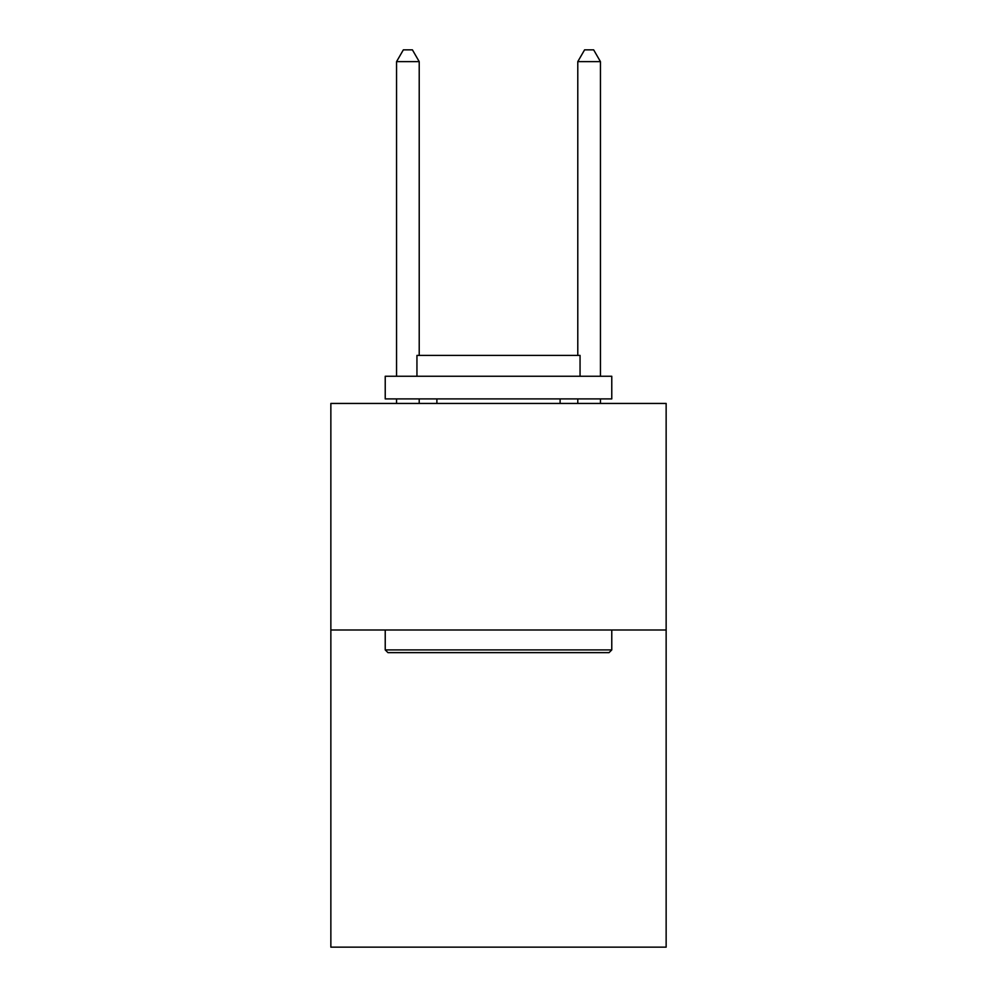 <?xml version="1.0" encoding="UTF-8"?>
<svg xmlns="http://www.w3.org/2000/svg" width="997" height="997" viewBox="0 0 997 997"><rect width="100%" height="100%" fill="white"/><g stroke="black" fill="none" stroke-linecap="round" stroke-linejoin="round"><path stroke-width="1.5" d="M666.146 629.992L666.146 947.15L330.854 947.15L330.854 403.436L666.146 403.436L666.146 629.992L330.854 629.992M387.945 652.636L385.228 649.919L611.772 649.919L609.055 652.636L387.945 652.636M611.772 376.255L611.772 398.912L385.228 398.912L385.228 376.255L611.772 376.255M416.945 376.255L416.945 355.418L580.055 355.418L580.055 376.255M611.772 629.992L611.772 649.919M385.228 629.992L385.228 649.919M560.115 398.912L560.115 403.436M436.885 398.912L436.885 403.436M419.214 355.418L419.214 61.627L396.557 61.627L396.557 376.255M396.557 398.912L396.557 403.436M419.214 398.912L419.214 403.436M396.557 61.627L403.349 49.85L412.409 49.85L419.214 61.627M600.443 403.436L600.443 398.912M600.443 376.255L600.443 61.627L577.786 61.627L577.786 355.418M577.786 403.436L577.786 398.912M577.786 61.627L584.591 49.85L593.651 49.85L600.443 61.627"/></g></svg>
